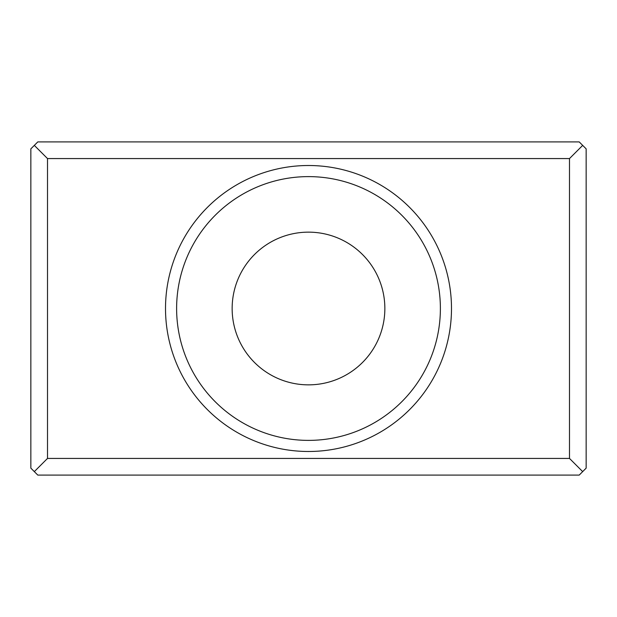<?xml version="1.0" encoding="UTF-8"?>
<svg xmlns="http://www.w3.org/2000/svg" width="617" height="617" viewBox="0 0 617 617"><rect width="100%" height="100%" fill="white"/><g stroke="black" fill="none" stroke-linecap="round" stroke-linejoin="round"><path stroke-width="0.93" d="M582.679 471.619L579.209 475.09L37.791 475.09L30.85 468.149L30.85 148.851L34.321 145.381L47.509 158.569L47.509 458.431L569.491 458.431L582.679 471.619L586.15 468.149L586.15 148.851L582.679 145.381L569.491 158.569L47.509 158.569M34.321 471.619L47.509 458.431M569.491 458.431L569.491 158.569M451.49 308.5A142.99 142.99 0 0 0 237.005 184.668A142.99 142.99 0 0 0 237.005 432.332A142.99 142.99 0 0 0 451.49 308.5M582.679 145.381L579.209 141.91L37.791 141.91L34.321 145.381M440.384 308.5A131.884 131.884 0 0 0 308.5 176.616A131.884 131.884 0 0 0 176.616 308.5A131.884 131.884 0 0 0 308.5 440.384A131.884 131.884 0 0 0 440.384 308.5M384.854 308.5A76.354 76.354 0 0 1 308.5 384.854A76.354 76.354 0 0 1 232.146 308.5A76.354 76.354 0 0 1 308.5 232.146A76.354 76.354 0 0 1 384.854 308.5"/></g></svg>
